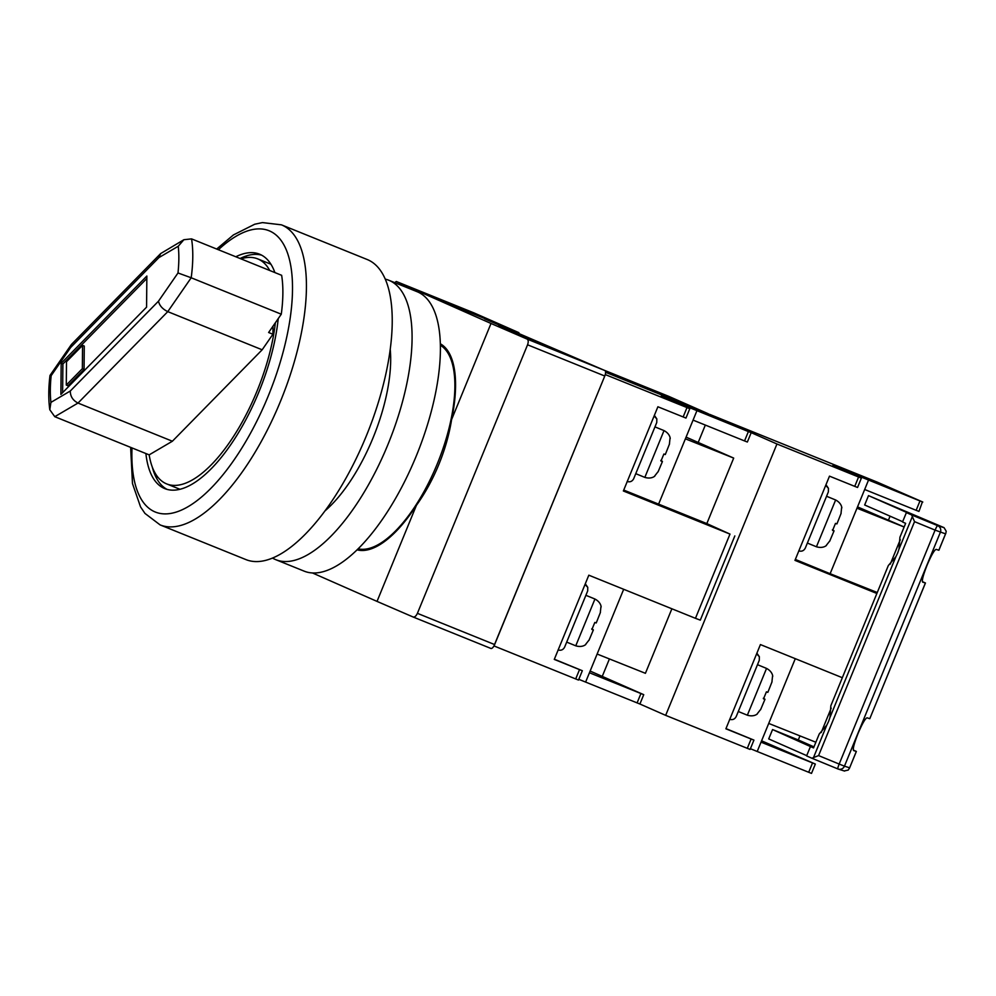 <?xml version="1.0" encoding="UTF-8"?>
<svg xmlns="http://www.w3.org/2000/svg" width="996" height="996" viewBox="0 0 996 996"><rect width="100%" height="100%" fill="white"/><g stroke="black" fill="none" stroke-linecap="round" stroke-linejoin="round"><path stroke-width="1.49" d="M156.497 475.341A154.243 62.225 -68 0 0 156.721 478.566M358.087 548.808A109.996 44.372 -68 0 0 437.281 463.875A109.996 44.372 -68 0 0 440.394 345.263M246.796 255.798A154.243 62.225 -68 0 0 244.394 257.964M413.091 616.985C414.66 617.308 416.104 616.101 417.411 613.337L494.639 644.561A5.055 2.042 112 0 1 490.866 648.433L413.116 616.997L377.023 601.397L416.428 505.321C425.205 493.07 432.662 479.474 438.825 464.51C444.938 449.545 449.208 434.555 451.611 419.553A111.253 44.882 -68 0 0 440.357 343.794M451.611 419.553L491.003 323.476L396.308 281.495L474.059 312.931A5.055 2.042 112 0 1 474.059 312.931A5.055 2.042 112 0 1 474.084 312.943L518.904 332.676L518.48 333.722M518.904 332.676L484.591 318.807L604.821 370.512A5.055 2.042 112 0 1 604.771 376.015L527.556 344.79C528.565 341.902 528.403 339.997 527.071 339.063L491.003 323.476M494.639 644.561L604.771 376.015M490.866 648.433A5.055 2.042 112 0 1 490.841 648.421L413.153 617.01M357.041 549.829A111.253 44.882 -68 0 0 416.428 505.321M377.023 601.397L312.408 572.937M416.017 291.255L416.303 290.583M417.411 613.337L527.556 344.79M396.308 281.495L394.677 282.627M524.606 337.656L576.086 358.473L524.606 337.656M498.461 326.14L559.279 351.065L498.461 326.14M433.833 297.692L494.651 322.617L433.833 297.692M426.363 294.393L477.843 315.209L426.363 294.393M623.683 589.283L589.445 672.761L643.74 694.673L590.142 671.055M623.733 490.057L706.824 523.585L733.691 458.085L686.082 437.12M493.966 645.931L605.356 374.608L689.792 408.709L661.643 397.155L661.269 396.147L748.382 431.567L744.547 440.929L747.361 442.025L751.196 432.662L705.429 412.655L605.58 372.28L708.231 413.751L668.627 396.296L604.211 370.238M145.889 453.529A126.43 50.995 -68 0 0 164.801 488.613A126.43 50.995 -68 0 0 258.885 391.963A126.43 50.995 -68 0 0 278.233 318.608M274.884 272.568A126.43 50.995 -68 0 0 259.583 254.192A126.43 50.995 -68 0 0 235.803 256.769M240.098 258.499A126.43 50.995 112 0 1 261.674 255.175M366.341 435.875A161.825 65.275 112 0 1 245.912 559.59L160.107 524.904A161.825 65.275 112 0 0 280.536 401.189A161.825 65.275 112 0 0 281.432 224.835L367.238 259.533A161.825 65.275 112 0 1 366.341 435.875M166.992 489.36A126.43 50.995 112 0 1 152.264 467M240.97 258.86A121.375 48.966 112 0 1 257.69 258.873A121.375 48.966 112 0 1 269.717 270.476M60.893 394.416L146.574 307.154L146.86 276.029L61.179 363.291L60.893 394.416M191.556 238.878A121.375 48.966 112 0 1 191.195 277.772L281.283 314.201A121.375 48.966 -68 0 0 281.644 275.307L191.556 238.878L183.874 239.725L178.247 246.249L158.887 257.615L70.679 347.455L51.17 375.666L49.987 375.48C48.443 388.141 48.381 399.57 49.8 409.742L54.78 416.689L149.163 454.861A121.375 48.966 112 0 0 166.693 483.919L179.927 489.273M281.283 314.201L268.621 332.502L272.916 334.245L262.16 349.795L167.776 311.636L77.999 403.056L54.78 416.689M272.991 326.19L272.916 334.245M275.369 322.741A121.375 48.966 112 0 1 231.184 440.008A121.375 48.966 112 0 1 166.693 483.919M149.163 454.861L172.383 441.228L262.16 349.795M172.383 441.228L77.999 403.056C72.882 400.429 70.305 396.408 70.28 391.017L158.489 301.178C159.46 305.61 162.56 309.096 167.776 311.636L191.195 277.772L177.998 272.966A111.253 44.882 -68 0 0 178.247 246.249M146.835 278.494L62.897 363.988L62.623 392.636M62.897 363.988L61.179 363.291M66.284 385.066L67.989 385.763L84.062 369.404L84.274 346.06L82.556 345.363L66.495 361.722L66.284 385.066L82.344 368.707L82.556 345.363M84.062 369.404L82.344 368.707M183.874 239.725L160.667 253.569L71.625 344.255L70.679 347.455M160.667 253.569L158.887 257.615M51.17 375.666A111.253 44.882 -68 0 0 50.921 402.384L49.8 409.742M390.233 349.397A110.245 44.471 112 0 1 373.027 437.904A110.245 44.471 112 0 1 324.908 510.96M385.278 279.129A150.707 60.793 112 0 1 388.801 280.25L417.125 291.704A150.707 60.793 112 0 1 416.291 455.931A150.707 60.793 112 0 1 304.129 571.131L275.817 559.69A150.707 60.793 112 0 1 272.506 558.046M388.801 280.25A150.707 60.793 112 0 1 387.967 444.477A150.707 60.793 112 0 1 275.817 559.69M597.127 654.036L645.42 673.308L671.889 608.78M706.824 523.585L729.993 534.093L623.359 490.978L657.895 406.766L685.958 418.071L689.792 408.709M729.993 534.093L695.457 618.317L700.3 620.135L734.836 535.923M494.053 645.968L578.502 680.069L582.336 670.719L579.523 669.623L575.688 678.973M695.457 618.317L588.823 575.19L554.274 659.414L579.523 669.623M578.801 679.322L639.905 704.023L643.74 694.673M751.196 432.662L748.382 431.567M744.547 440.929L693.067 420.113L696.901 410.75M658.53 504.325L693.067 420.113M733.691 458.085L685.385 438.825M589.445 672.761L585.611 682.111M582.336 670.719L554.349 659.228M600.912 606.9L600.302 612.727L596.231 622.961L594.811 622.45L591.923 629.472L593.355 629.982L589.159 639.905L585.598 644.437M592.022 629.298L593.355 629.982L588.972 640.328M591.711 628.887L593.218 629.796M592.06 629.223L593.255 629.721M558.071 649.927C561.009 650.786 563.201 649.84 564.645 647.101L587.69 590.902L587.752 587.329L585.299 583.781M587.752 587.329L585.013 584.465M587.69 590.902L564.645 647.101M661.095 460.874L662.427 461.546L661.008 461.036L663.884 454.014L665.303 454.537L669.536 443.892L665.303 454.537M669.387 444.291L669.997 438.464M660.796 460.451L662.303 461.36M654.683 476.001L658.232 471.469L662.427 461.546L658.045 471.905M661.132 460.799L662.328 461.285M654.372 415.357L656.825 418.893L656.762 422.478L633.717 478.665C632.286 481.404 630.095 482.35 627.144 481.491M654.098 416.029L656.825 418.893M825.97 484.741L828.435 488.289L828.373 491.862L805.303 548.099L828.373 491.862M805.328 548.049C803.884 550.788 801.693 551.734 798.755 550.888M825.696 485.413L828.435 488.289M832.693 530.258L834.026 530.943L832.606 530.42L835.482 523.398L836.914 523.921L841.134 513.289L836.914 523.921M840.985 513.675L841.595 507.848M832.395 529.835L833.901 530.744M826.282 545.385L829.842 540.865L834.026 530.943L829.656 541.289M832.743 530.183L833.938 530.669M729.67 719.311C732.62 720.17 734.811 719.224 736.243 716.485L759.276 660.336L759.35 656.713L756.898 653.177M759.35 656.713L756.624 653.849M759.288 660.286L736.243 716.485M772.523 676.284L771.9 682.111L767.829 692.357L766.41 691.834L763.534 698.856L764.953 699.366L760.757 709.289L757.209 713.821M763.621 698.694L764.953 699.366L760.571 709.725M763.31 698.271L764.816 699.18M763.658 698.619L764.853 699.105M902.65 521.705L864.665 504.984L868.5 495.622L908.091 513.065L906.385 512.616L902.538 521.966L905.638 523.336L899.923 537.267L899.015 549.057L897.682 552.967L895.89 556.689L888.332 565.541L830.851 705.703L829.942 717.481L828.597 721.403L826.805 725.113L819.247 733.977L813.533 747.909L810.433 746.552L806.598 755.902L811.889 758.23L818.588 755.591L914.54 521.655L935.107 530.121A5.055 0.672 -67.6 0 1 937.672 525.651L911.664 514.944L914.54 521.655M856.323 751.42L849.389 768.426L856.361 751.432L853.597 750.561C852.663 749.092 854.145 743.402 858.054 733.479C862.25 723.644 865.238 718.427 867.03 717.817L869.794 718.676L925.396 582.984L922.645 582.125C921.736 580.656 923.23 574.966 927.139 565.043C931.322 555.22 934.323 549.991 936.103 549.381L938.879 550.24L945.839 533.258L946.2 531.254L944.059 527.656L868.5 495.622M837.935 768.962A5.055 5.017 -72.5 0 0 838.283 769.086A5.055 5.055 0 0 1 837.885 768.937L811.914 758.242L837.885 768.937A5.055 0.672 -67.6 0 1 839.167 764.057L844.446 766.173L940.386 532.238A5.055 5.017 -72.5 0 0 937.672 525.651L944.059 527.656M853.46 750.137L856.361 751.432M844.272 770.954L848.256 770.057L849.6 767.792L844.446 766.173A5.055 5.017 -72.5 0 1 838.283 769.086L844.583 771.066M922.533 581.701L925.396 582.984M813.969 746.863L798.294 739.966L799.962 735.882M888.482 520.061L890.075 516.177M906.385 512.616L911.664 514.944M806.71 755.64L768.713 738.92L772.56 729.558L810.433 746.552M798.294 739.966L772.56 729.558M761.591 740.812L815.338 764.057L761.044 742.145L757.209 751.494L811.503 773.406L815.338 764.057M821.177 732.57L831.199 708.119M857.531 506.889L904.144 526.971M900.284 539.683L890.25 564.134M602.244 676.421L609.415 658.941M698.196 442.485L705.33 425.068M861.391 478.092L833.241 466.539L832.868 465.53L919.98 500.951L916.146 510.313L918.959 511.409L922.408 501.86L877.028 482.039L709.712 414.386L776.955 443.992L858.577 476.997L854.742 486.359L857.556 487.455L861.391 478.092L858.577 476.997M795.281 658.68L761.044 742.145M815.861 742.232L768.725 723.432M876.866 593.479L794.957 560.362L829.494 476.15L854.742 486.359M639.905 704.01L665.664 715.352L776.955 443.992M665.664 715.352L750.1 749.453L753.935 740.103L751.121 739.007L747.286 748.357M842.33 677.703L760.421 644.574L725.885 728.798L751.121 739.007M750.411 748.706L757.209 751.494M922.794 502.046L919.98 500.951M916.146 510.313L864.665 489.497L868.5 480.134M795.331 559.441L830.129 573.708L864.665 489.497M830.129 573.708L877.264 592.508M904.131 527.009L856.996 508.209M753.935 740.103L725.96 728.611M474.084 312.943L396.321 281.507M527.071 339.063L604.821 370.512M131.995 447.914A151.716 61.204 -68 0 0 178.807 511.172A151.716 61.204 -68 0 0 268.223 396.072A151.716 61.204 -68 0 0 287.732 253.669A151.716 61.204 -68 0 0 218.398 249.722M158.489 301.178L177.998 272.966M50.921 402.384L70.28 391.017M686.979 407.613L683.144 416.963M640.926 693.577L637.091 702.927M585.785 644.474C585.797 644.499 582.411 647.798 575.763 645.819L594.948 599.032L585.885 595.309M654.957 426.886L664.021 430.596L644.835 477.395C651.496 479.362 654.882 476.076 654.858 476.038M633.717 478.665L656.75 422.516M826.556 496.269L835.632 499.98L816.446 546.779C823.094 548.746 826.481 545.459 826.456 545.422M757.383 713.858C757.408 713.883 754.022 717.182 747.361 715.203L766.547 668.416L757.483 664.693M818.588 755.591L839.167 764.057L935.107 530.121L945.553 533.856L938.83 550.24M826.805 725.113L813.309 758.043M912.523 516.127L899.015 549.057M895.89 556.689L829.942 717.481M812.524 762.961L808.69 772.311M390.843 536.371L390.096 536.072M455.297 376.961L454.55 376.662M130.638 447.366L132.48 483.57L140.561 506.914L144.955 513.413L160.107 524.904M216.68 249.037L233.438 234.931L254.727 224.225L262.434 222.594L281.432 224.835M257.69 258.873L270.924 264.226M71.276 344.678L49.987 375.467M594.948 599.032C601.074 602.294 601.173 607.025 601.136 607.037M596.231 622.961L600.451 612.328M575.763 645.819L566.687 642.109M664.021 430.596C670.146 433.858 670.246 438.589 670.208 438.601M644.835 477.395L635.772 473.673M835.632 499.98C841.757 503.241 841.857 507.972 841.819 507.985M816.446 546.779L807.37 543.057M766.547 668.416C772.672 671.678 772.772 676.409 772.734 676.421M767.829 692.357L772.062 681.712M747.361 715.203L738.297 711.493M869.794 718.676L925.446 582.996"/></g></svg>
